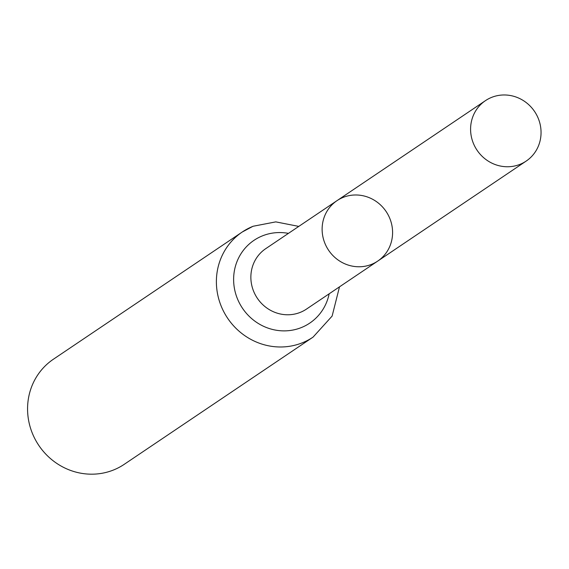 <?xml version="1.0" encoding="UTF-8"?>
<svg xmlns="http://www.w3.org/2000/svg" width="569" height="569" viewBox="0 0 569 569"><rect width="100%" height="100%" fill="white"/><g stroke="black" fill="none" stroke-linecap="round" stroke-linejoin="round"><path stroke-width="0.85" d="M343.029 197.443A36.437 34.673 -124 0 1 387.98 214.577A36.437 34.673 -124 0 1 377.709 261.1A36.437 34.673 -124 0 1 328.598 250.246A36.437 34.673 -124 0 1 336.997 200.658A36.437 34.673 -124 0 1 343.029 197.443M252.743 226.419A63.372 60.3 56 0 0 242.259 232.003L53.443 359.195A63.372 60.3 56 0 0 38.834 445.449A63.372 60.3 56 0 0 124.255 464.311L313.064 337.118L332.125 316.079L339.494 286.84M377.709 261.1L306.456 309.102A36.437 34.673 56 0 1 257.337 298.248A36.437 34.673 56 0 1 265.737 248.66L336.997 200.658A36.437 34.673 56 0 0 326.734 247.181A36.437 34.673 56 0 0 371.685 264.308A36.437 34.673 56 0 0 377.709 261.1L526.176 161.084A36.437 34.673 -124 0 1 520.151 164.292A36.437 34.673 -124 0 1 475.2 147.165A36.437 34.673 -124 0 1 485.464 100.642A36.437 34.673 -124 0 1 534.576 111.488A36.437 34.673 -124 0 1 526.176 161.084M298.782 226.398L275.801 221.882L253.027 226.27L242.259 232.003A63.372 60.3 56 0 0 227.65 318.256A63.372 60.3 56 0 0 313.064 337.118M288.433 233.368A49.901 47.49 56 0 0 262.259 235.936A49.901 47.49 56 0 0 251.64 318.576A49.901 47.49 56 0 0 329.152 293.81M336.997 200.658L485.464 100.642"/></g></svg>
